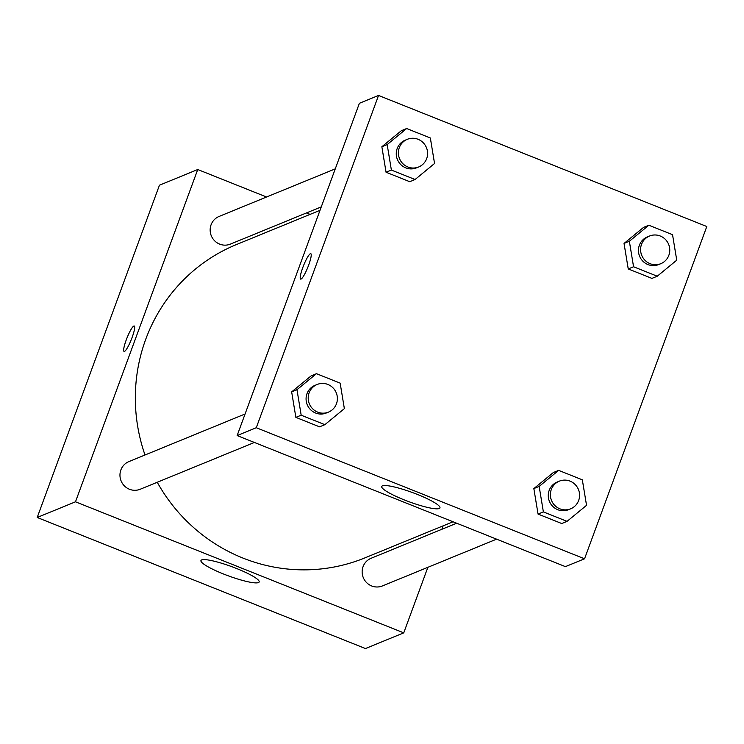 <?xml version="1.0" encoding="UTF-8"?>
<svg xmlns="http://www.w3.org/2000/svg" width="744" height="744" viewBox="0 0 744 744"><rect width="100%" height="100%" fill="white"/><g stroke="black" fill="none" stroke-linecap="round" stroke-linejoin="round"><path stroke-width="1.12" d="M427.865 567.309L403.75 632.856L365.462 648.545L37.2 517.48L159.448 185.21L197.737 169.52L266.557 197.002M124.499 351.401A13.699 2.297 111.8 0 1 124.09 351.428A13.699 2.297 111.8 0 1 127.029 337.86A13.699 2.297 111.8 0 1 134.245 325.993A13.699 2.297 111.8 0 1 131.707 338.539A13.699 2.297 111.8 0 1 124.499 351.401M403.75 632.856L75.488 501.8L37.2 517.48M75.488 501.8L197.737 169.52M134.245 325.993A13.699 2.297 -68.2 0 0 127.038 337.86A13.699 2.297 -68.2 0 0 124.09 351.428M223.423 573.959A31.016 4.901 20.2 0 1 200.945 560.539A31.016 4.901 20.2 0 1 231.737 566.649A31.016 4.901 20.2 0 1 259.154 581.957A31.016 4.901 20.2 0 1 223.423 573.959M443.126 525.841L441.862 529.291M306.472 212.942L310.09 214.384M456.667 523.218L371.079 558.288A14.936 14.536 67.7 0 0 366.643 582.654A14.936 14.536 67.7 0 0 382.407 585.937L496.592 539.158M335.274 168.851L219.089 216.448A14.936 14.536 67.7 0 0 211.296 235.783A14.936 14.536 67.7 0 0 230.417 244.097L321.287 206.869M245.083 413.99L128.889 461.596A14.936 14.536 67.7 0 0 121.105 480.931A14.936 14.536 67.7 0 0 140.216 489.245L254.402 442.457M320.013 210.32L236.555 244.516A169.325 164.75 67.7 0 0 145.006 454.984M157.244 482.27A169.325 164.75 67.7 0 0 364.932 557.87L453.05 521.776M584.552 558.791L565.403 566.63L237.141 435.566L359.389 103.295L378.538 95.455L706.8 226.52L584.552 558.791L256.28 427.726L378.538 95.455M533.848 488.585L538.052 514.076L561.739 523.534L538.052 514.076L533.848 488.585L553.331 472.542L533.848 488.585L539.168 486.409L558.651 470.366L582.338 479.824L586.542 505.325L567.058 521.358L543.371 511.9L539.168 486.409M291.657 391.883L295.861 417.384L319.557 426.842L295.861 417.384L291.657 391.883L311.15 375.85L291.657 391.883L296.977 389.707L316.46 373.674L340.157 383.132L344.36 408.623L324.877 424.666L301.181 415.208L296.977 389.707M381.858 146.745L386.062 172.236L409.749 181.703L386.062 172.236L381.858 146.745L401.342 130.702L381.858 146.745L387.178 144.569L406.661 128.526L430.348 137.984L434.552 163.485L415.068 179.518L391.381 170.06L387.178 144.569M628.243 268.937L651.939 278.396L628.243 268.937L624.039 243.437L628.243 268.937L633.562 266.761L629.359 241.261L648.842 225.227L672.539 234.686L676.742 260.177L657.25 276.219M643.532 227.404L624.039 243.437L643.532 227.404L648.842 225.227M439.239 508.515A31.016 4.901 20.2 0 1 406.67 500.851A31.016 4.901 20.2 0 1 381.737 486.474A31.016 4.901 20.2 0 1 412.539 492.575A31.016 4.901 20.2 0 1 439.946 507.892A31.016 4.901 20.2 0 1 439.239 508.515M256.28 427.726L237.141 435.566M302.789 267.58A13.699 2.297 111.8 0 1 310.787 253.667A13.699 2.297 111.8 0 1 307.849 267.236A13.699 2.297 111.8 0 1 300.632 279.102A13.699 2.297 111.8 0 1 302.789 267.58M310.797 253.667A13.699 2.297 -68.2 0 0 302.789 267.589A13.699 2.297 -68.2 0 0 300.632 279.102M559.321 481.163L557.191 482.038A14.936 14.536 67.7 0 0 549.407 501.372A14.936 14.536 67.7 0 0 568.518 509.686L570.648 508.812A14.936 14.536 67.7 0 0 575.084 484.446A14.936 14.536 67.7 0 0 551.527 500.498A14.936 14.536 67.7 0 0 570.648 508.812M558.651 470.366L553.331 472.542M567.058 521.358L561.739 523.534M543.371 511.9L538.052 514.076M317.13 384.471L315 385.346A14.936 14.536 67.7 0 0 307.216 404.68A14.936 14.536 67.7 0 0 326.328 412.994L328.457 412.12A14.936 14.536 67.7 0 0 332.894 387.754A14.936 14.536 67.7 0 0 309.346 403.806A14.936 14.536 67.7 0 0 328.457 412.12M316.46 373.674L311.15 375.85M324.877 424.666L319.557 426.842M301.181 415.208L295.861 417.384M651.939 278.396L657.259 276.219L633.562 266.761M649.512 236.025L647.382 236.899A14.936 14.536 67.7 0 0 639.598 256.234A14.936 14.536 67.7 0 0 658.71 264.548L660.839 263.674A14.936 14.536 67.7 0 0 665.276 239.308A14.936 14.536 67.7 0 0 641.728 255.359A14.936 14.536 67.7 0 0 660.839 263.674M629.359 241.261L624.039 243.437M407.331 139.323L405.201 140.198A14.936 14.536 67.7 0 0 397.408 159.532A14.936 14.536 67.7 0 0 416.528 167.846L418.658 166.982A14.936 14.536 67.7 0 0 423.094 142.606A14.936 14.536 67.7 0 0 399.537 158.667A14.936 14.536 67.7 0 0 418.658 166.982M406.661 128.526L401.342 130.702M415.068 179.518L409.749 181.703M391.381 170.06L386.062 172.236"/></g></svg>
